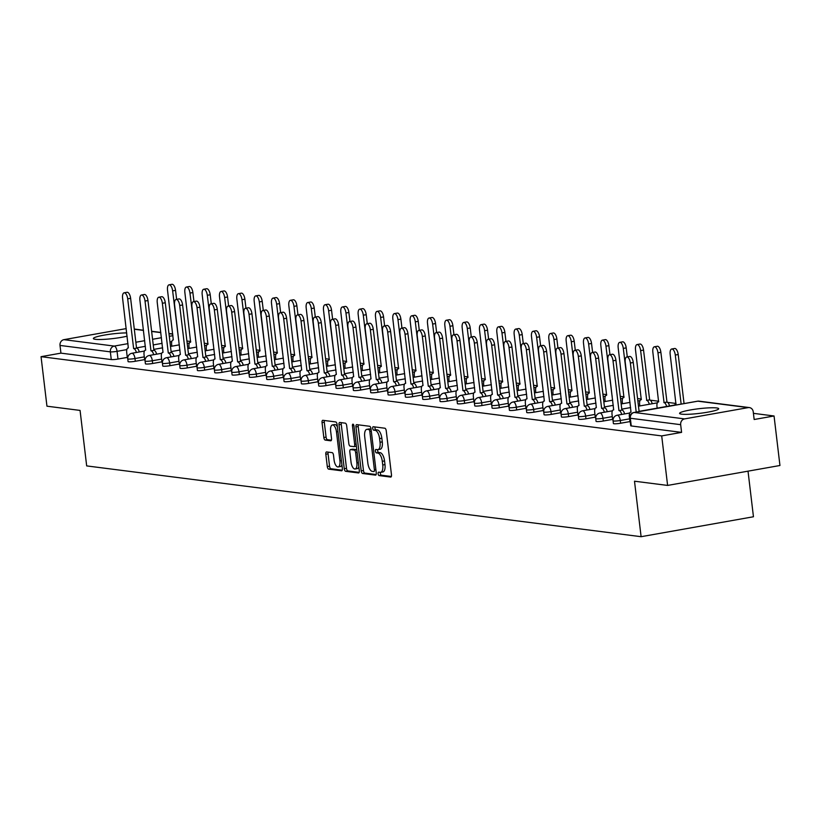 <?xml version="1.0" encoding="UTF-8"?>
<svg xmlns="http://www.w3.org/2000/svg" width="821" height="821" viewBox="0 0 821 821"><rect width="100%" height="100%" fill="white"/><g stroke="black" fill="none" stroke-linecap="round" stroke-linejoin="round"><path stroke-width="1.23" d="M378.122 473.779A1.734 0.739 -100.1 0 0 379.086 475.585L390.673 477.073A2.473 1.057 -100.1 0 0 390.817 477.063A2.473 1.057 -100.1 0 0 391.473 474.764L386.239 430.799A2.473 1.057 -100.1 0 0 384.854 428.223L373.268 426.735A1.734 0.739 -100.1 0 0 373.165 426.746A1.734 0.739 -100.1 0 0 372.703 428.357A1.734 0.739 -100.1 0 0 373.668 430.163L375.176 430.348A7.933 3.387 -100.1 0 1 379.589 438.609L380.031 442.273A7.933 3.387 -100.1 0 1 377.927 449.641A7.933 3.387 -100.1 0 1 377.475 449.651L375.977 449.456A1.734 0.739 -100.1 0 0 375.874 449.456A1.734 0.739 -100.1 0 0 375.413 451.068A1.734 0.739 -100.1 0 0 376.377 452.874L377.886 453.069A7.933 3.387 -100.1 0 1 382.299 461.33L382.74 464.994A7.933 3.387 -100.1 0 1 380.636 472.352A7.933 3.387 -100.1 0 1 380.185 472.362L378.686 472.167A1.734 0.739 -100.1 0 0 378.584 472.167A1.734 0.739 -100.1 0 0 378.122 473.779M380.4 472.373A1.734 0.739 -100.1 0 0 380.369 473.378A1.734 0.739 -100.1 0 0 381.334 475.195L391.36 476.467M374.981 426.961A1.734 0.739 -100.1 0 0 374.951 427.957A1.734 0.739 -100.1 0 0 375.915 429.763L377.424 429.947L375.176 430.348M377.691 449.662A1.734 0.739 -100.1 0 0 377.66 450.667A1.734 0.739 -100.1 0 0 378.625 452.474L380.123 452.669L377.886 453.069M126.721 332.916A19.683 2.35 -6.8 0 0 105.304 334.927A19.683 2.35 -6.8 0 0 93.378 338.539A19.683 2.35 -6.8 0 0 95.4 339.319A19.683 2.35 -6.8 0 0 127.111 336.179M681.615 414.164A19.683 2.35 -6.8 0 0 703.72 412.819A19.683 2.35 -6.8 0 0 718.693 408.725A19.683 2.35 -6.8 0 0 716.661 407.945A19.683 2.35 -6.8 0 0 694.556 409.289A19.683 2.35 -6.8 0 0 679.593 413.384A19.683 2.35 -6.8 0 0 681.615 414.164M326.625 451.93A2.473 1.057 -100.1 0 0 326.481 451.94A2.473 1.057 -100.1 0 0 325.824 454.239L327.292 466.574A2.473 1.057 -100.1 0 0 328.677 469.15L341.546 470.792A2.473 1.057 -100.1 0 0 341.69 470.792A2.473 1.057 -100.1 0 0 342.347 468.493L337.103 424.529A2.473 1.057 -100.1 0 0 335.717 421.943L322.848 420.301A2.473 1.057 -100.1 0 0 322.715 420.311A2.473 1.057 -100.1 0 0 322.048 422.61L323.833 437.511A2.473 1.057 -100.1 0 0 325.208 440.087L330.719 440.795A2.473 1.057 -100.1 0 0 330.863 440.785A2.473 1.057 -100.1 0 0 331.52 438.486L330.637 431.097A6.63 2.832 -100.1 0 1 332.392 424.95A6.63 2.832 -100.1 0 1 336.466 431.846L339.925 460.786A6.63 2.832 -100.1 0 1 338.16 466.944A6.63 2.832 -100.1 0 1 334.085 460.047L333.511 455.214A2.473 1.057 -100.1 0 0 332.136 452.638L326.625 451.93M684.57 418.895L748.157 407.616A5.049 4.526 97.3 0 1 749.388 407.585A5.049 4.526 97.3 0 1 753.237 411.793L754.16 419.5L774.049 415.98L779.95 465.497L667.606 485.427L634.5 481.209L641.109 536.698L86.677 465.907L80.068 410.418L46.951 406.19L41.05 356.673L661.705 435.91L681.584 432.38L680.671 424.673L630.333 418.248A5.049 0.605 173.2 0 1 629.82 418.043L630.733 425.76A5.049 0.605 173.2 0 0 631.257 425.955L630.333 418.248A5.049 4.526 97.3 0 1 634.233 412.47L684.57 418.895A5.049 4.526 97.3 0 0 680.671 424.673M667.606 485.427L661.705 435.91M361.209 470.905A2.473 1.057 -100.1 0 0 362.595 473.481L375.464 475.123A2.473 1.057 -100.1 0 0 375.608 475.123A2.473 1.057 -100.1 0 0 376.264 472.824L371.02 428.86A2.473 1.057 -100.1 0 0 369.635 426.273L356.766 424.631A2.473 1.057 -100.1 0 0 356.632 424.642A2.473 1.057 -100.1 0 0 355.965 426.941L361.209 470.905L363.457 470.505A2.473 1.057 -100.1 0 0 364.842 473.081L376.141 474.528M358.5 472.958L345.631 471.316A2.473 1.057 -100.1 0 1 344.256 468.74L339.011 424.775A2.473 1.057 -100.1 0 1 339.668 422.476A2.473 1.057 -100.1 0 1 339.812 422.466L345.323 423.174A2.473 1.057 -100.1 0 1 346.698 425.75L348.822 443.586A2.473 1.057 -100.1 0 0 350.208 446.162L353.861 446.634A2.473 1.057 -100.1 0 0 354.005 446.624A2.473 1.057 -100.1 0 0 354.662 444.325L352.445 425.771A1.734 0.739 -100.1 0 1 352.907 424.159A1.734 0.739 -100.1 0 1 353.974 425.966L359.3 470.659A2.473 1.057 -100.1 0 1 358.644 472.958A2.473 1.057 -100.1 0 1 358.5 472.958L358.777 472.917M127.296 357.402L117.978 359.054L117.064 351.347A5.049 0.605 173.2 0 1 110.342 351.86L60.015 345.436A5.049 4.526 -82.7 0 1 63.915 339.658L126.208 328.605M774.049 415.98L753.421 413.343M676.032 403.46L667.647 402.393M658.699 401.253L650.314 400.176M641.365 399.037L637.568 398.554M624.032 396.82L620.235 396.338M606.698 394.614L602.901 394.131M589.365 392.397L585.568 391.915M572.032 390.18L568.235 389.698M554.698 387.974L550.901 387.491M537.365 385.757L533.578 385.275M520.032 383.551L516.245 383.058M502.698 381.334L498.911 380.852M485.365 379.117L481.578 378.635M468.032 376.911L464.245 376.418M450.698 374.694L446.911 374.212M433.365 372.477L429.578 371.995M416.031 370.271L412.245 369.789M398.698 368.054L394.911 367.572M381.365 365.838L377.578 365.355M364.031 363.631L360.245 363.149M346.698 361.414L342.911 360.932M329.375 359.208L325.578 358.715M312.042 356.991L308.244 356.509M294.708 354.775L290.911 354.292M277.375 352.568L273.578 352.076M260.041 350.351L256.244 349.869M242.708 348.135L238.911 347.652M225.375 345.928L221.578 345.446M208.041 343.712L204.244 343.229M190.708 341.505L186.911 341.013M748.023 471.162L753.452 516.758L641.109 536.698M41.05 356.673L60.939 353.143L60.015 345.436M144.629 359.619L135.311 361.271L134.993 358.531A5.049 0.605 173.2 0 1 127.758 358.849L128.076 361.589A5.049 0.605 -6.8 0 0 135.311 361.271M161.963 361.835L152.644 363.487L152.326 360.747A5.049 0.605 173.2 0 1 145.091 361.055L145.409 363.795A5.049 0.605 -6.8 0 0 152.644 363.487M179.296 364.042L169.978 365.694L169.66 362.954A5.049 0.605 173.2 0 1 162.425 363.272L162.743 366.012A5.049 0.605 -6.8 0 0 169.978 365.694M196.63 366.258L187.311 367.911L186.993 365.171A5.049 0.605 173.2 0 1 179.758 365.489L180.076 368.219A5.049 0.605 -6.8 0 0 187.311 367.911M213.963 368.465L204.645 370.117L204.316 367.387A5.049 0.605 173.2 0 1 197.091 367.695L197.409 370.435A5.049 0.605 -6.8 0 0 204.645 370.117M231.286 370.682L221.978 372.334L221.649 369.594A5.049 0.605 173.2 0 1 214.414 369.912L214.743 372.652A5.049 0.605 -6.8 0 0 221.978 372.334M248.619 372.898L239.311 374.55L238.983 371.81A5.049 0.605 173.2 0 1 231.748 372.129L232.076 374.858A5.049 0.605 -6.8 0 0 239.311 374.55M265.953 375.105L256.645 376.757L256.316 374.027A5.049 0.605 173.2 0 1 249.081 374.335L249.41 377.075A5.049 0.605 -6.8 0 0 256.645 376.757M283.286 377.321L273.978 378.974L273.65 376.234A5.049 0.605 173.2 0 1 266.415 376.552L266.743 379.292A5.049 0.605 -6.8 0 0 273.978 378.974M300.619 379.538L291.311 381.19L290.983 378.45A5.049 0.605 173.2 0 1 283.748 378.768L284.076 381.498A5.049 0.605 -6.8 0 0 291.311 381.19M317.953 381.744L308.645 383.397L308.316 380.667A5.049 0.605 173.2 0 1 301.081 380.975L301.41 383.715A5.049 0.605 -6.8 0 0 308.645 383.397M335.286 383.961L325.978 385.613L325.65 382.873A5.049 0.605 173.2 0 1 318.415 383.191L318.743 385.921A5.049 0.605 -6.8 0 0 325.978 385.613M352.62 386.178L343.311 387.83L342.983 385.09A5.049 0.605 173.2 0 1 335.748 385.398L336.076 388.138A5.049 0.605 -6.8 0 0 343.311 387.83M369.953 388.384L360.645 390.037L360.316 387.296A5.049 0.605 173.2 0 1 353.081 387.615L353.41 390.355A5.049 0.605 -6.8 0 0 360.645 390.037M387.286 390.601L377.978 392.253L377.65 389.513A5.049 0.605 173.2 0 1 370.415 389.831L370.743 392.561A5.049 0.605 -6.8 0 0 377.978 392.253M404.62 392.807L395.312 394.46L394.983 391.73A5.049 0.605 173.2 0 1 387.748 392.038L388.076 394.778A5.049 0.605 -6.8 0 0 395.312 394.46M421.953 395.024L412.645 396.676L412.316 393.936A5.049 0.605 173.2 0 1 405.081 394.254L405.41 396.995A5.049 0.605 -6.8 0 0 412.645 396.676M439.286 397.241L429.978 398.893L429.65 396.153A5.049 0.605 173.2 0 1 422.415 396.471L422.743 399.201A5.049 0.605 -6.8 0 0 429.978 398.893M456.62 399.447L447.312 401.1L446.983 398.37A5.049 0.605 173.2 0 1 439.748 398.678L440.077 401.418A5.049 0.605 -6.8 0 0 447.312 401.1M473.953 401.664L464.645 403.316L464.317 400.576A5.049 0.605 173.2 0 1 457.081 400.894L457.41 403.634A5.049 0.605 -6.8 0 0 464.645 403.316M491.286 403.881L481.978 405.533L481.65 402.793A5.049 0.605 173.2 0 1 474.415 403.101L474.743 405.841A5.049 0.605 -6.8 0 0 481.978 405.533M508.62 406.087L499.312 407.739L498.983 404.999A5.049 0.605 173.2 0 1 491.748 405.317L492.077 408.058A5.049 0.605 -6.8 0 0 499.312 407.739M525.953 408.304L516.645 409.956L516.317 407.216A5.049 0.605 173.2 0 1 509.082 407.534L509.41 410.264A5.049 0.605 -6.8 0 0 516.645 409.956M543.286 410.51L533.978 412.163L533.65 409.433A5.049 0.605 173.2 0 1 526.415 409.741L526.743 412.481A5.049 0.605 -6.8 0 0 533.978 412.163M560.62 412.727L551.302 414.379L550.983 411.639A5.049 0.605 173.2 0 1 543.748 411.957L544.066 414.697A5.049 0.605 -6.8 0 0 551.302 414.379M577.953 414.944L568.635 416.596L568.317 413.856A5.049 0.605 173.2 0 1 561.082 414.174L561.4 416.904A5.049 0.605 -6.8 0 0 568.635 416.596M595.287 417.15L585.968 418.802L585.65 416.073A5.049 0.605 173.2 0 1 578.415 416.38L578.733 419.12A5.049 0.605 -6.8 0 0 585.968 418.802M612.62 419.367L603.302 421.019L602.983 418.279A5.049 0.605 173.2 0 1 595.748 418.597L596.067 421.337A5.049 0.605 -6.8 0 0 603.302 421.019M629.953 421.584L620.635 423.236L620.307 420.496A5.049 0.605 173.2 0 1 613.082 420.814L613.4 423.544A5.049 0.605 -6.8 0 0 620.635 423.236M60.939 353.143L111.266 359.567A5.049 0.605 -6.8 0 0 117.978 359.054M681.584 432.38L631.257 425.955M382.432 471.962A7.933 3.387 -100.1 0 0 382.884 471.952A7.933 3.387 -100.1 0 0 384.987 464.594L382.74 464.994M380.123 452.669A7.933 3.387 -100.1 0 1 384.546 460.93L384.987 464.594M379.723 449.251A7.933 3.387 -100.1 0 0 380.174 449.241A7.933 3.387 -100.1 0 0 382.278 441.872L380.031 442.273M377.424 429.947A7.933 3.387 -100.1 0 1 381.837 438.209L382.278 441.872M358.336 424.837A2.473 1.057 -100.1 0 0 358.213 426.54L363.457 470.505M373.853 471.552A1.734 0.739 -100.1 0 0 373.955 471.552A1.734 0.739 -100.1 0 0 374.417 469.94L369.809 431.353A1.734 0.739 -100.1 0 0 368.845 429.547L367.264 429.342A7.933 3.387 -100.1 0 0 366.813 429.352A7.933 3.387 -100.1 0 0 364.709 436.71L367.849 463.095A7.933 3.387 -100.1 0 0 372.272 471.357L373.853 471.552M368.629 429.096A7.933 3.387 -100.1 0 1 369.06 428.952A7.933 3.387 -100.1 0 1 369.512 428.942L371.051 429.137L368.845 429.547M359.188 472.362L347.878 470.915L345.631 471.316M341.382 422.671A2.473 1.057 -100.1 0 0 341.259 424.375L346.503 468.339A2.473 1.057 -100.1 0 0 347.878 470.915M354.138 446.583L356.109 446.234A2.473 1.057 -100.1 0 0 356.252 446.234A2.473 1.057 -100.1 0 0 356.386 446.183M351.029 462.09A6.63 2.832 -100.1 0 0 355.103 468.986A6.63 2.832 -100.1 0 0 356.868 462.828L355.647 452.638A2.473 1.057 -100.1 0 0 354.272 450.052L350.618 449.59A2.473 1.057 -100.1 0 0 350.475 449.59A2.473 1.057 -100.1 0 0 349.818 451.889L351.029 462.09M355.103 468.986L357.351 468.586A6.63 2.832 -100.1 0 0 358.849 466.831M356.817 449.775A2.473 1.057 -100.1 0 0 356.519 449.651L354.272 450.052M352.589 449.231A2.473 1.057 -100.1 0 1 352.722 449.19A2.473 1.057 -100.1 0 1 352.866 449.19L356.519 449.651M338.16 466.944L340.407 466.544A6.63 2.832 -100.1 0 0 341.905 464.789M337.38 426.838A6.63 2.832 -100.1 0 0 334.64 424.549L332.392 424.95M324.418 420.506A2.473 1.057 -100.1 0 0 324.295 422.21L326.081 437.111A2.473 1.057 -100.1 0 0 327.456 439.687L331.397 440.189M328.195 452.135A2.473 1.057 -100.1 0 0 328.072 453.839L329.539 466.174A2.473 1.057 -100.1 0 0 330.925 468.75L342.224 470.197M681.143 404.106L675.293 355.041A5.809 2.484 -100.1 0 0 671.722 348.997A5.809 2.484 -100.1 0 0 670.172 354.385L675.95 404.137A5.049 2.155 -100.1 0 0 675.652 404.137A5.049 2.155 -100.1 0 0 674.595 405.266M671.722 348.997L674.636 348.484A5.809 2.484 79.9 0 1 678.208 354.528L684.057 403.583M636.203 412.08L630.354 363.015A5.809 2.484 -100.1 0 0 626.782 356.971L629.707 356.458A5.809 2.484 79.9 0 1 633.268 362.502L639.118 411.557M626.782 356.971A5.809 2.484 -100.1 0 0 625.243 362.369L631.01 412.111A5.049 2.155 -100.1 0 0 630.723 412.111A5.049 2.155 -100.1 0 0 629.379 416.801L630.015 422.097M666.621 406.477A5.049 2.155 -100.1 0 0 664.056 402.618L657.96 352.825A5.809 2.484 -100.1 0 0 654.388 346.79A5.809 2.484 -100.1 0 0 652.849 352.178L658.616 401.921A5.049 2.155 -100.1 0 0 658.319 401.931A5.049 2.155 -100.1 0 0 656.985 406.611L657.169 408.15M654.388 346.79L657.303 346.267A5.809 2.484 79.9 0 1 660.874 352.312L666.98 402.095A5.049 2.155 79.9 0 1 669.536 405.954M666.806 402.074L663.891 402.598M649.288 404.26A5.049 2.155 -100.1 0 0 646.722 400.402L640.626 350.618A5.809 2.484 -100.1 0 0 637.055 344.574A5.809 2.484 -100.1 0 0 635.516 349.962L641.283 399.704A5.049 2.155 -100.1 0 0 640.985 399.714A5.049 2.155 -100.1 0 0 639.651 404.404L639.836 405.933M637.055 344.574L639.97 344.05A5.809 2.484 79.9 0 1 643.541 350.095L649.647 399.889A5.049 2.155 79.9 0 1 652.202 403.737M649.473 399.868L646.558 400.381M621.682 414.451A5.049 2.155 -100.1 0 0 619.116 410.592L622.041 410.069A5.049 2.155 79.9 0 1 624.596 413.928M618.952 410.572L613.02 360.799A5.809 2.484 -100.1 0 0 609.449 354.764L612.374 354.241A5.809 2.484 79.9 0 1 615.935 360.286L621.877 410.048M609.449 354.764A5.809 2.484 -100.1 0 0 607.909 360.152L613.677 409.895A5.049 2.155 -100.1 0 0 613.39 409.905A5.049 2.155 -100.1 0 0 612.045 414.584L612.682 419.88M604.348 412.234A5.049 2.155 -100.1 0 0 601.783 408.376L604.708 407.863A5.049 2.155 79.9 0 1 607.263 411.711M601.619 408.355L595.687 358.592A5.809 2.484 -100.1 0 0 592.115 352.548L595.04 352.035A5.809 2.484 79.9 0 1 598.601 358.069L604.543 407.842M592.115 352.548A5.809 2.484 -100.1 0 0 590.576 357.935L596.344 407.688A5.049 2.155 -100.1 0 0 596.056 407.688A5.049 2.155 -100.1 0 0 594.712 412.378L595.348 417.673M629.512 398.216A5.049 2.155 -100.1 0 0 629.389 398.195L623.293 348.402A5.809 2.484 -100.1 0 0 619.722 342.357A5.809 2.484 -100.1 0 0 618.182 347.755L623.95 397.497A5.049 2.155 -100.1 0 0 623.652 397.497A5.049 2.155 -100.1 0 0 622.318 402.187L622.503 403.727M619.722 342.357L622.636 341.844A5.809 2.484 79.9 0 1 626.207 347.888L627.285 356.889M612.056 395.979L612.179 395.958A5.049 2.155 -100.1 0 0 612.056 395.979L605.96 346.185A5.809 2.484 -100.1 0 0 602.388 340.151A5.809 2.484 -100.1 0 0 600.849 345.538L606.616 395.281A5.049 2.155 -100.1 0 0 606.329 395.291A5.049 2.155 -100.1 0 0 604.985 399.971L605.169 401.51M602.388 340.151L605.303 339.627A5.809 2.484 79.9 0 1 608.874 345.672L609.952 354.672M594.845 393.793A5.049 2.155 -100.1 0 0 594.722 393.762L588.626 343.978A5.809 2.484 -100.1 0 0 585.055 337.934A5.809 2.484 -100.1 0 0 583.515 343.322L589.283 393.074A5.049 2.155 -100.1 0 0 588.996 393.074A5.049 2.155 -100.1 0 0 587.651 397.764L587.836 399.293M585.055 337.934L587.969 337.421A5.809 2.484 79.9 0 1 591.541 343.455L592.618 352.455M587.015 410.018A5.049 2.155 -100.1 0 0 584.449 406.169L587.374 405.646A5.049 2.155 79.9 0 1 589.93 409.505M584.285 406.149L578.353 356.376A5.809 2.484 -100.1 0 0 574.782 350.331L577.707 349.818A5.809 2.484 79.9 0 1 581.268 355.862L587.21 405.625M574.782 350.331A5.809 2.484 -100.1 0 0 573.243 355.729L579.01 405.471A5.049 2.155 -100.1 0 0 578.723 405.482A5.049 2.155 -100.1 0 0 577.379 410.161L578.015 415.457M569.682 407.811A5.049 2.155 -100.1 0 0 567.116 403.953L570.041 403.439A5.049 2.155 79.9 0 1 572.606 407.288M566.952 403.932L561.02 354.169A5.809 2.484 -100.1 0 0 557.449 348.125L560.374 347.601A5.809 2.484 79.9 0 1 563.945 353.646L569.877 403.409M557.449 348.125A5.809 2.484 -100.1 0 0 555.909 353.512L561.677 403.255A5.049 2.155 -100.1 0 0 561.39 403.265A5.049 2.155 -100.1 0 0 560.045 407.955L560.681 413.25M552.348 405.595A5.049 2.155 -100.1 0 0 549.783 401.736L552.707 401.223A5.049 2.155 79.9 0 1 555.273 405.081M549.618 401.715L543.687 351.952A5.809 2.484 -100.1 0 0 540.115 345.908L543.04 345.395A5.809 2.484 79.9 0 1 546.612 351.429L552.543 401.202M540.115 345.908A5.809 2.484 -100.1 0 0 538.576 351.296L544.344 401.048A5.049 2.155 -100.1 0 0 544.056 401.048A5.049 2.155 -100.1 0 0 542.712 405.738L543.348 411.034M577.512 391.576A5.049 2.155 -100.1 0 0 577.389 391.555L571.293 341.762A5.809 2.484 -100.1 0 0 567.722 335.717A5.809 2.484 -100.1 0 0 566.182 341.115L571.95 390.858A5.049 2.155 -100.1 0 0 571.662 390.868A5.049 2.155 -100.1 0 0 570.318 395.548L570.503 397.087M567.722 335.717L570.646 335.204A5.809 2.484 79.9 0 1 574.207 341.249L575.285 350.249M535.015 403.378A5.049 2.155 -100.1 0 0 532.449 399.529L535.374 399.006A5.049 2.155 79.9 0 1 537.94 402.865M532.285 399.509L526.353 349.736A5.809 2.484 -100.1 0 0 522.782 343.701L525.707 343.178A5.809 2.484 79.9 0 1 529.278 349.223L535.21 398.985M522.782 343.701A5.809 2.484 -100.1 0 0 521.243 349.089L527.01 398.832A5.049 2.155 -100.1 0 0 526.723 398.842A5.049 2.155 -100.1 0 0 525.378 403.522L526.015 408.817M560.179 389.359A5.049 2.155 -100.1 0 0 560.055 389.339L553.959 339.555A5.809 2.484 -100.1 0 0 550.388 333.511A5.809 2.484 -100.1 0 0 548.849 338.899L554.616 388.641A5.049 2.155 -100.1 0 0 554.329 388.651A5.049 2.155 -100.1 0 0 552.985 393.341L553.169 394.87M550.388 333.511L553.313 332.987A5.809 2.484 79.9 0 1 556.874 339.032L557.952 348.032M517.682 401.171A5.049 2.155 -100.1 0 0 515.126 397.313L518.041 396.8A5.049 2.155 79.9 0 1 520.606 400.648M514.952 397.292L509.02 347.529A5.809 2.484 -100.1 0 0 505.449 341.485L508.373 340.961A5.809 2.484 79.9 0 1 511.945 347.006L517.877 396.779M505.449 341.485A5.809 2.484 -100.1 0 0 503.909 346.873L509.677 396.615A5.049 2.155 -100.1 0 0 509.389 396.625A5.049 2.155 -100.1 0 0 508.045 401.315L508.681 406.611M542.845 387.153A5.049 2.155 -100.1 0 0 542.722 387.122L536.626 337.339A5.809 2.484 -100.1 0 0 533.055 331.294A5.809 2.484 -100.1 0 0 531.515 336.682L537.283 386.434A5.049 2.155 -100.1 0 0 536.996 386.434A5.049 2.155 -100.1 0 0 535.651 391.124L535.836 392.664M533.055 331.294L535.98 330.781A5.809 2.484 79.9 0 1 539.541 336.815L540.618 345.815M500.348 398.955A5.049 2.155 -100.1 0 0 497.793 395.106L500.707 394.583A5.049 2.155 79.9 0 1 503.273 398.442M497.618 395.075L491.687 345.313A5.809 2.484 -100.1 0 0 488.115 339.268L491.04 338.755A5.809 2.484 79.9 0 1 494.611 344.799L500.543 394.562M488.115 339.268A5.809 2.484 -100.1 0 0 486.576 344.656L492.343 394.408A5.049 2.155 -100.1 0 0 492.056 394.408A5.049 2.155 -100.1 0 0 490.712 399.098L491.348 404.394M525.522 384.936A5.049 2.155 -100.1 0 0 525.389 384.916L519.293 335.122A5.809 2.484 -100.1 0 0 515.721 329.088A5.809 2.484 -100.1 0 0 514.182 334.475L519.95 384.218A5.049 2.155 -100.1 0 0 519.662 384.228A5.049 2.155 -100.1 0 0 518.318 388.908L518.503 390.447M515.721 329.088L518.646 328.564A5.809 2.484 79.9 0 1 522.218 334.609L523.285 343.609M483.015 396.748A5.049 2.155 -100.1 0 0 480.459 392.89L483.374 392.366A5.049 2.155 79.9 0 1 485.94 396.225M480.285 392.869L474.353 343.096A5.809 2.484 -100.1 0 0 470.782 337.062L473.707 336.538A5.809 2.484 79.9 0 1 477.278 342.583L483.21 392.346M470.782 337.062A5.809 2.484 -100.1 0 0 469.243 342.449L475.01 392.192A5.049 2.155 -100.1 0 0 474.723 392.202A5.049 2.155 -100.1 0 0 473.378 396.882L474.015 402.177M508.189 382.719A5.049 2.155 -100.1 0 0 508.055 382.699L501.959 332.916A5.809 2.484 -100.1 0 0 498.388 326.871A5.809 2.484 -100.1 0 0 496.849 332.259L502.616 382.001A5.049 2.155 -100.1 0 0 502.329 382.011A5.049 2.155 -100.1 0 0 500.984 386.701L501.169 388.23M498.388 326.871L501.313 326.348A5.809 2.484 79.9 0 1 504.884 332.392L505.952 341.392M490.855 380.513A5.049 2.155 -100.1 0 0 490.722 380.482L484.626 330.699A5.809 2.484 -100.1 0 0 481.055 324.654A5.809 2.484 -100.1 0 0 479.515 330.042L485.283 379.795A5.049 2.155 -100.1 0 0 484.995 379.795A5.049 2.155 -100.1 0 0 483.651 384.485L483.836 386.024M481.055 324.654L483.98 324.141A5.809 2.484 79.9 0 1 487.551 330.186L488.618 339.186M473.399 378.276L473.512 378.255A5.049 2.155 -100.1 0 0 473.399 378.276L467.293 328.482A5.809 2.484 -100.1 0 0 463.721 322.448A5.809 2.484 -100.1 0 0 462.182 327.836L467.949 377.578A5.049 2.155 -100.1 0 0 467.662 377.588A5.049 2.155 -100.1 0 0 466.318 382.268L466.502 383.807M463.721 322.448L466.646 321.924A5.809 2.484 79.9 0 1 470.217 327.969L471.285 336.969M456.189 376.09A5.049 2.155 -100.1 0 0 456.066 376.059L449.959 326.276A5.809 2.484 -100.1 0 0 446.388 320.231A5.809 2.484 -100.1 0 0 444.849 325.619L450.616 375.371A5.049 2.155 -100.1 0 0 450.329 375.371A5.049 2.155 -100.1 0 0 448.984 380.061L449.169 381.591M446.388 320.231L449.313 319.718A5.809 2.484 79.9 0 1 452.884 325.752L453.951 334.752M438.855 373.873A5.049 2.155 -100.1 0 0 438.732 373.853L432.626 324.059A5.809 2.484 -100.1 0 0 429.055 318.014A5.809 2.484 -100.1 0 0 427.515 323.412L433.283 373.155A5.049 2.155 -100.1 0 0 432.995 373.155A5.049 2.155 -100.1 0 0 431.651 377.845L431.836 379.384M429.055 318.014L431.979 317.501A5.809 2.484 79.9 0 1 435.551 323.546L436.618 332.546M421.522 371.656A5.049 2.155 -100.1 0 0 421.399 371.636L415.293 321.853A5.809 2.484 -100.1 0 0 411.721 315.808A5.809 2.484 -100.1 0 0 410.182 321.196L415.949 370.938A5.049 2.155 -100.1 0 0 415.662 370.948A5.049 2.155 -100.1 0 0 414.318 375.638L414.502 377.167M411.721 315.808L414.646 315.285A5.809 2.484 79.9 0 1 418.217 321.329L419.285 330.329M465.681 394.532A5.049 2.155 -100.1 0 0 463.126 390.673L466.041 390.16A5.049 2.155 79.9 0 1 468.606 394.008M462.952 390.652L457.02 340.889A5.809 2.484 -100.1 0 0 453.449 334.845L456.373 334.332A5.809 2.484 79.9 0 1 459.945 340.366L465.876 390.139M453.449 334.845A5.809 2.484 -100.1 0 0 451.909 340.233L457.677 389.985A5.049 2.155 -100.1 0 0 457.389 389.985A5.049 2.155 -100.1 0 0 456.045 394.675L456.681 399.971M448.348 392.315A5.049 2.155 -100.1 0 0 445.793 388.466L448.707 387.943A5.049 2.155 79.9 0 1 451.273 391.802M445.618 388.446L439.687 338.673A5.809 2.484 -100.1 0 0 436.115 332.628L439.04 332.115A5.809 2.484 79.9 0 1 442.611 338.16L448.543 387.923M436.115 332.628A5.809 2.484 -100.1 0 0 434.576 338.026L440.343 387.769A5.049 2.155 -100.1 0 0 440.056 387.769A5.049 2.155 -100.1 0 0 438.712 392.459L439.348 397.754M431.015 390.108A5.049 2.155 -100.1 0 0 428.459 386.25L431.374 385.726A5.049 2.155 79.9 0 1 433.94 389.585M428.285 386.229L422.353 336.466A5.809 2.484 -100.1 0 0 418.782 330.422L421.707 329.898A5.809 2.484 79.9 0 1 425.278 335.943L431.21 385.706M418.782 330.422A5.809 2.484 -100.1 0 0 417.242 335.81L423.01 385.552A5.049 2.155 -100.1 0 0 422.723 385.562A5.049 2.155 -100.1 0 0 421.389 390.252L422.015 395.537M413.681 387.892A5.049 2.155 -100.1 0 0 411.126 384.033L414.041 383.52A5.049 2.155 79.9 0 1 416.606 387.379M410.962 384.012L405.02 334.25A5.809 2.484 -100.1 0 0 401.448 328.205L404.373 327.692A5.809 2.484 79.9 0 1 407.945 333.726L413.876 383.499M401.448 328.205A5.809 2.484 -100.1 0 0 399.909 333.593L405.677 383.345A5.049 2.155 -100.1 0 0 405.389 383.345A5.049 2.155 -100.1 0 0 404.055 388.035L404.681 393.331M396.348 385.675A5.049 2.155 -100.1 0 0 393.793 381.827L396.707 381.303A5.049 2.155 79.9 0 1 399.273 385.162M393.628 381.806L387.686 332.033A5.809 2.484 -100.1 0 0 384.115 325.988L387.04 325.475A5.809 2.484 79.9 0 1 390.611 331.52L396.543 381.283M384.115 325.988A5.809 2.484 -100.1 0 0 382.576 331.386L388.343 381.129A5.049 2.155 -100.1 0 0 388.056 381.139A5.049 2.155 -100.1 0 0 386.722 385.819L387.348 391.114M379.015 383.469A5.049 2.155 -100.1 0 0 376.459 379.61L379.374 379.097A5.049 2.155 79.9 0 1 381.939 382.945M376.295 379.589L370.353 329.826A5.809 2.484 -100.1 0 0 366.792 323.782L369.707 323.258A5.809 2.484 79.9 0 1 373.278 329.303L379.21 379.066M366.792 323.782A5.809 2.484 -100.1 0 0 365.242 329.17L371.01 378.912A5.049 2.155 -100.1 0 0 370.723 378.922A5.049 2.155 -100.1 0 0 369.388 383.612L370.014 388.908M404.189 369.45A5.049 2.155 -100.1 0 0 404.065 369.419L397.959 319.636A5.809 2.484 -100.1 0 0 394.388 313.591A5.809 2.484 -100.1 0 0 392.849 318.979L398.616 368.732A5.049 2.155 -100.1 0 0 398.329 368.732A5.049 2.155 -100.1 0 0 396.984 373.422L397.169 374.951M394.388 313.591L397.313 313.078A5.809 2.484 79.9 0 1 400.884 319.112L401.951 328.113M361.681 381.252A5.049 2.155 -100.1 0 0 359.126 377.393L362.051 376.88A5.049 2.155 79.9 0 1 364.606 380.739M358.962 377.373L353.02 327.61A5.809 2.484 -100.1 0 0 349.459 321.565L352.373 321.052A5.809 2.484 79.9 0 1 355.945 327.086L361.876 376.86M349.459 321.565A5.809 2.484 -100.1 0 0 347.909 326.953L353.677 376.706A5.049 2.155 -100.1 0 0 353.389 376.706A5.049 2.155 -100.1 0 0 352.055 381.396L352.681 386.691M386.855 367.233A5.049 2.155 -100.1 0 0 386.732 367.213L380.626 317.419A5.809 2.484 -100.1 0 0 377.055 311.375A5.809 2.484 -100.1 0 0 375.515 316.773L381.283 366.515A5.049 2.155 -100.1 0 0 380.995 366.525A5.049 2.155 -100.1 0 0 379.651 371.205L379.836 372.744M377.055 311.375L379.979 310.861A5.809 2.484 79.9 0 1 383.551 316.906L384.618 325.906M344.348 379.035A5.049 2.155 -100.1 0 0 341.793 375.187L344.717 374.663A5.049 2.155 79.9 0 1 347.273 378.522M341.628 375.166L335.686 325.393A5.809 2.484 -100.1 0 0 332.125 319.359L335.04 318.835A5.809 2.484 79.9 0 1 338.611 324.88L344.543 374.643M332.125 319.359A5.809 2.484 -100.1 0 0 330.576 324.747L336.343 374.489A5.049 2.155 -100.1 0 0 336.056 374.499A5.049 2.155 -100.1 0 0 334.722 379.179L335.348 384.474M369.522 365.017A5.049 2.155 -100.1 0 0 369.399 364.996L363.293 315.213A5.809 2.484 -100.1 0 0 359.721 309.168A5.809 2.484 -100.1 0 0 358.182 314.556L363.949 364.298A5.049 2.155 -100.1 0 0 363.662 364.308A5.049 2.155 -100.1 0 0 362.328 368.998L362.502 370.528M359.721 309.168L362.646 308.645A5.809 2.484 79.9 0 1 366.217 314.689L367.285 323.69M327.015 376.829A5.049 2.155 -100.1 0 0 324.459 372.97L327.384 372.457A5.049 2.155 79.9 0 1 329.939 376.305M324.295 372.95L318.353 323.187A5.809 2.484 -100.1 0 0 314.792 317.142L317.706 316.619A5.809 2.484 79.9 0 1 321.278 322.663L327.21 372.436M314.792 317.142A5.809 2.484 -100.1 0 0 313.242 322.53L319.01 372.272A5.049 2.155 -100.1 0 0 318.722 372.282A5.049 2.155 -100.1 0 0 317.388 376.972L318.014 382.268M352.188 362.81A5.049 2.155 -100.1 0 0 352.065 362.779L345.959 312.996A5.809 2.484 -100.1 0 0 342.388 306.951A5.809 2.484 -100.1 0 0 340.848 312.339L346.616 362.092A5.049 2.155 -100.1 0 0 346.329 362.092A5.049 2.155 -100.1 0 0 344.994 366.782L345.169 368.321M342.388 306.951L345.313 306.438A5.809 2.484 79.9 0 1 348.884 312.473L349.951 321.483M309.691 374.612A5.049 2.155 -100.1 0 0 307.126 370.764L310.051 370.24A5.049 2.155 79.9 0 1 312.606 374.099M306.962 370.733L301.03 320.97A5.809 2.484 -100.1 0 0 297.459 314.925L300.373 314.412A5.809 2.484 79.9 0 1 303.944 320.457L309.876 370.22M297.459 314.925A5.809 2.484 -100.1 0 0 295.919 320.323L301.687 370.066A5.049 2.155 -100.1 0 0 301.389 370.066A5.049 2.155 -100.1 0 0 300.055 374.756L300.681 380.051M334.732 360.573L334.845 360.552A5.049 2.155 -100.1 0 0 334.732 360.573L328.626 310.779A5.809 2.484 -100.1 0 0 325.054 304.745A5.809 2.484 -100.1 0 0 323.515 310.133L329.283 359.875A5.049 2.155 -100.1 0 0 328.995 359.885A5.049 2.155 -100.1 0 0 327.661 364.565L327.836 366.104M325.054 304.745L327.979 304.222A5.809 2.484 79.9 0 1 331.551 310.266L332.628 319.266M292.358 372.406A5.049 2.155 -100.1 0 0 289.792 368.547L292.717 368.024A5.049 2.155 79.9 0 1 295.273 371.882M289.628 368.526L283.697 318.753A5.809 2.484 -100.1 0 0 280.125 312.719L283.04 312.196A5.809 2.484 79.9 0 1 286.611 318.24L292.543 368.003M280.125 312.719A5.809 2.484 -100.1 0 0 278.586 318.107L284.353 367.849A5.049 2.155 -100.1 0 0 284.056 367.859A5.049 2.155 -100.1 0 0 282.722 372.539L283.348 377.834M317.522 358.377A5.049 2.155 -100.1 0 0 317.399 358.356L311.292 308.573A5.809 2.484 -100.1 0 0 307.731 302.528A5.809 2.484 -100.1 0 0 306.182 307.916L311.949 357.658A5.049 2.155 -100.1 0 0 311.662 357.669A5.049 2.155 -100.1 0 0 310.328 362.359L310.502 363.888M307.731 302.528L310.646 302.005A5.809 2.484 79.9 0 1 314.217 308.049L315.295 317.05M275.025 370.189A5.049 2.155 -100.1 0 0 272.459 366.33L275.384 365.817A5.049 2.155 79.9 0 1 277.939 369.666M272.295 366.31L266.363 316.547A5.809 2.484 -100.1 0 0 262.792 310.502L265.706 309.989A5.809 2.484 79.9 0 1 269.278 316.023L275.209 365.797M262.792 310.502A5.809 2.484 -100.1 0 0 261.252 315.89L267.02 365.643A5.049 2.155 -100.1 0 0 266.722 365.643A5.049 2.155 -100.1 0 0 265.388 370.333L266.014 375.628M300.188 356.17A5.049 2.155 -100.1 0 0 300.065 356.15L293.959 306.356A5.809 2.484 -100.1 0 0 290.398 300.312A5.809 2.484 -100.1 0 0 288.848 305.71L294.616 355.452A5.049 2.155 -100.1 0 0 294.329 355.452A5.049 2.155 -100.1 0 0 292.994 360.142L293.179 361.681M290.398 300.312L293.313 299.798A5.809 2.484 79.9 0 1 296.884 305.843L297.961 314.843M257.691 367.972A5.049 2.155 -100.1 0 0 255.126 364.124L258.051 363.6A5.049 2.155 79.9 0 1 260.606 367.459M254.962 364.103L249.03 314.33A5.809 2.484 -100.1 0 0 245.458 308.286L248.373 307.772A5.809 2.484 79.9 0 1 251.944 313.817L257.886 363.58M245.458 308.286A5.809 2.484 -100.1 0 0 243.919 313.684L249.687 363.426A5.049 2.155 -100.1 0 0 249.399 363.436A5.049 2.155 -100.1 0 0 248.055 368.116L248.681 373.411M282.855 353.954A5.049 2.155 -100.1 0 0 282.732 353.933L276.626 304.139A5.809 2.484 -100.1 0 0 273.065 298.105A5.809 2.484 -100.1 0 0 271.515 303.493L277.282 353.235A5.049 2.155 -100.1 0 0 276.995 353.246A5.049 2.155 -100.1 0 0 275.661 357.925L275.846 359.465M273.065 298.105L275.979 297.582A5.809 2.484 79.9 0 1 279.55 303.626L280.628 312.627M240.358 365.766A5.049 2.155 -100.1 0 0 237.792 361.907L240.717 361.394A5.049 2.155 79.9 0 1 243.273 365.242M237.628 361.887L231.696 312.124A5.809 2.484 -100.1 0 0 228.125 306.079L231.04 305.556A5.809 2.484 79.9 0 1 234.611 311.6L240.553 361.363M228.125 306.079A5.809 2.484 -100.1 0 0 226.586 311.467L232.353 361.209A5.049 2.155 -100.1 0 0 232.066 361.219A5.049 2.155 -100.1 0 0 230.722 365.909L231.348 371.205M265.522 351.747A5.049 2.155 -100.1 0 0 265.399 351.716L259.303 301.933A5.809 2.484 -100.1 0 0 255.731 295.888A5.809 2.484 -100.1 0 0 254.182 301.276L259.949 351.029A5.049 2.155 -100.1 0 0 259.662 351.029A5.049 2.155 -100.1 0 0 258.328 355.719L258.512 357.248M255.731 295.888L258.646 295.375A5.809 2.484 79.9 0 1 262.217 301.41L263.295 310.41M223.025 363.549A5.049 2.155 -100.1 0 0 220.459 359.69L223.384 359.177A5.049 2.155 79.9 0 1 225.939 363.036M220.295 359.67L214.363 309.907A5.809 2.484 -100.1 0 0 210.792 303.862L213.706 303.349A5.809 2.484 79.9 0 1 217.278 309.384L223.22 359.157M210.792 303.862A5.809 2.484 -100.1 0 0 209.252 309.25L215.02 359.003A5.049 2.155 -100.1 0 0 214.733 359.003A5.049 2.155 -100.1 0 0 213.388 363.693L214.024 368.988M248.188 349.53A5.049 2.155 -100.1 0 0 248.065 349.51L241.969 299.716A5.809 2.484 -100.1 0 0 238.398 293.672A5.809 2.484 -100.1 0 0 236.859 299.07L242.626 348.812A5.049 2.155 -100.1 0 0 242.328 348.822A5.049 2.155 -100.1 0 0 240.994 353.502L241.179 355.041M238.398 293.672L241.312 293.159A5.809 2.484 79.9 0 1 244.884 299.203L245.961 308.203M205.691 361.332A5.049 2.155 -100.1 0 0 203.126 357.484L206.05 356.961A5.049 2.155 79.9 0 1 208.606 360.819M202.961 357.463L197.03 307.69A5.809 2.484 -100.1 0 0 193.458 301.656L196.383 301.133A5.809 2.484 79.9 0 1 199.944 307.177L205.886 356.94M193.458 301.656A5.809 2.484 -100.1 0 0 191.919 307.044L197.687 356.786A5.049 2.155 -100.1 0 0 197.399 356.796A5.049 2.155 -100.1 0 0 196.055 361.476L196.691 366.771M230.855 347.314A5.049 2.155 -100.1 0 0 230.732 347.293L224.636 297.51A5.809 2.484 -100.1 0 0 221.065 291.465A5.809 2.484 -100.1 0 0 219.525 296.853L225.293 346.595A5.049 2.155 -100.1 0 0 224.995 346.606A5.049 2.155 -100.1 0 0 223.661 351.296L223.846 352.825M221.065 291.465L223.979 290.942A5.809 2.484 79.9 0 1 227.55 296.986L228.628 305.987M188.358 359.126A5.049 2.155 -100.1 0 0 185.792 355.267L188.717 354.754A5.049 2.155 79.9 0 1 191.272 358.603M185.628 355.247L179.696 305.484A5.809 2.484 -100.1 0 0 176.125 299.439L179.05 298.916A5.809 2.484 79.9 0 1 182.611 304.96L188.553 354.734M176.125 299.439A5.809 2.484 -100.1 0 0 174.586 304.827L180.353 354.569A5.049 2.155 -100.1 0 0 180.066 354.58A5.049 2.155 -100.1 0 0 178.721 359.27L179.358 364.565M213.522 345.107A5.049 2.155 -100.1 0 0 213.398 345.077L207.303 295.293A5.809 2.484 -100.1 0 0 203.731 289.249A5.809 2.484 -100.1 0 0 202.192 294.636L207.959 344.389A5.049 2.155 -100.1 0 0 207.662 344.389A5.049 2.155 -100.1 0 0 206.328 349.079L206.512 350.608M203.731 289.249L206.646 288.735A5.809 2.484 79.9 0 1 210.217 294.77L211.295 303.77M171.025 356.909A5.049 2.155 -100.1 0 0 168.459 353.051L171.384 352.537A5.049 2.155 79.9 0 1 173.939 356.396M168.295 353.03L162.363 303.267A5.809 2.484 -100.1 0 0 158.792 297.223L161.716 296.709A5.809 2.484 79.9 0 1 165.278 302.754L171.22 352.517M158.792 297.223A5.809 2.484 -100.1 0 0 157.252 302.61L163.02 352.363A5.049 2.155 -100.1 0 0 162.732 352.363A5.049 2.155 -100.1 0 0 161.388 357.053L162.024 362.348M196.065 342.87L196.188 342.85A5.049 2.155 -100.1 0 0 196.065 342.87L189.969 293.076A5.809 2.484 -100.1 0 0 186.398 287.042A5.809 2.484 -100.1 0 0 184.858 292.43L190.626 342.172A5.049 2.155 -100.1 0 0 190.339 342.183A5.049 2.155 -100.1 0 0 188.994 346.862L189.179 348.402M186.398 287.042L189.312 286.519A5.809 2.484 79.9 0 1 192.884 292.563L193.961 301.564M153.691 354.703A5.049 2.155 -100.1 0 0 151.126 350.844L154.05 350.321A5.049 2.155 79.9 0 1 156.616 354.179M150.961 350.824L145.03 301.05A5.809 2.484 -100.1 0 0 141.458 295.016L144.383 294.493A5.809 2.484 79.9 0 1 147.954 300.537L153.886 350.3M141.458 295.016A5.809 2.484 -100.1 0 0 139.919 300.404L145.686 350.146A5.049 2.155 -100.1 0 0 145.399 350.157A5.049 2.155 -100.1 0 0 144.055 354.836L144.691 360.132M178.855 340.674A5.049 2.155 -100.1 0 0 178.732 340.653L172.636 290.87A5.809 2.484 -100.1 0 0 169.064 284.825A5.809 2.484 -100.1 0 0 167.525 290.213L173.293 339.956A5.049 2.155 -100.1 0 0 173.005 339.966A5.049 2.155 -100.1 0 0 171.661 344.656L171.846 346.185M169.064 284.825L171.979 284.302A5.809 2.484 79.9 0 1 175.55 290.347L176.628 299.347M136.358 352.486A5.049 2.155 -100.1 0 0 133.792 348.627L136.717 348.114A5.049 2.155 79.9 0 1 139.283 351.963M133.628 348.607L127.696 298.844A5.809 2.484 -100.1 0 0 124.125 292.799L127.05 292.276A5.809 2.484 79.9 0 1 130.621 298.321L136.553 348.094M124.125 292.799A5.809 2.484 -100.1 0 0 122.586 298.187L128.353 347.93A5.049 2.155 -100.1 0 0 128.066 347.94A5.049 2.155 -100.1 0 0 126.721 352.63L127.358 357.925M381.334 475.195L379.086 475.585M375.915 429.763L373.668 430.163M378.625 452.474L376.377 452.874M171.774 341.639L169.957 341.957M162.106 343.352L153.24 344.923M145.389 346.318L136.522 347.888M126.834 349.613L117.064 351.347A5.049 2.155 79.9 0 0 114.252 346.082L128.004 343.64M135.855 342.244L144.722 340.674M152.573 339.278L161.439 337.708M169.28 336.312L172.944 335.666M172.759 334.147L168.972 333.665M160.834 332.628L151.639 331.458M143.501 330.411L134.305 329.242M63.915 339.658L114.252 346.082A5.049 4.526 97.3 0 0 110.342 351.86L111.266 359.567M748.157 407.616L697.819 401.182L634.233 412.47A5.049 2.155 -100.1 0 0 633.945 412.481A5.049 2.155 -100.1 0 0 633.525 412.665M144.301 356.878L134.993 358.531A5.049 2.155 79.9 0 0 132.171 353.276A5.049 2.155 79.9 0 0 131.883 353.276A5.049 5.049 0 0 0 127.758 358.849M161.634 359.095L152.326 360.747A5.049 2.155 79.9 0 0 149.504 355.483A5.049 2.155 79.9 0 0 149.217 355.493A5.049 5.049 0 0 0 145.091 361.055M178.968 361.302L169.66 362.954A5.049 2.155 79.9 0 0 166.837 357.699A5.049 2.155 79.9 0 0 166.55 357.71A5.049 5.049 0 0 0 162.425 363.272M196.301 363.518L186.993 365.171A5.049 2.155 79.9 0 0 184.171 359.916A5.049 2.155 79.9 0 0 183.883 359.916A5.049 5.049 0 0 0 179.758 365.489M213.634 365.735L204.316 367.387A5.049 2.155 79.9 0 0 201.504 362.123A5.049 2.155 79.9 0 0 201.217 362.133A5.049 5.049 0 0 0 197.091 367.695M230.968 367.941L221.649 369.594A5.049 2.155 79.9 0 0 218.838 364.339A5.049 2.155 79.9 0 0 218.55 364.339A5.049 5.049 0 0 0 214.414 369.912M248.301 370.158L238.983 371.81A5.049 2.155 79.9 0 0 236.171 366.546A5.049 2.155 79.9 0 0 235.884 366.556A5.049 5.049 0 0 0 231.748 372.129M265.635 372.375L256.316 374.027A5.049 2.155 79.9 0 0 253.504 368.762A5.049 2.155 79.9 0 0 253.217 368.773A5.049 5.049 0 0 0 249.081 374.335M282.968 374.581L273.65 376.234A5.049 2.155 79.9 0 0 270.838 370.979A5.049 2.155 79.9 0 0 270.55 370.979A5.049 5.049 0 0 0 266.415 376.552M300.301 376.798L290.983 378.45A5.049 2.155 79.9 0 0 288.171 373.186A5.049 2.155 79.9 0 0 287.884 373.196A5.049 5.049 0 0 0 283.748 378.768M317.624 379.015L308.316 380.667A5.049 2.155 79.9 0 0 305.504 375.402A5.049 2.155 79.9 0 0 305.217 375.413A5.049 5.049 0 0 0 301.081 380.975M334.958 381.221L325.65 382.873A5.049 2.155 79.9 0 0 322.838 377.619A5.049 2.155 79.9 0 0 322.55 377.619A5.049 5.049 0 0 0 318.415 383.191M352.291 383.438L342.983 385.09A5.049 2.155 79.9 0 0 340.171 379.825A5.049 2.155 79.9 0 0 339.884 379.836A5.049 5.049 0 0 0 335.748 385.398M369.624 385.644L360.316 387.296A5.049 2.155 79.9 0 0 357.504 382.042A5.049 2.155 79.9 0 0 357.217 382.042A5.049 5.049 0 0 0 353.081 387.615M386.958 387.861L377.65 389.513A5.049 2.155 79.9 0 0 374.838 384.249A5.049 2.155 79.9 0 0 374.55 384.259A5.049 5.049 0 0 0 370.415 389.831M404.291 390.078L394.983 391.73A5.049 2.155 79.9 0 0 392.171 386.465A5.049 2.155 79.9 0 0 391.884 386.475A5.049 5.049 0 0 0 387.748 392.038M421.625 392.284L412.316 393.936A5.049 2.155 79.9 0 0 409.505 388.682A5.049 2.155 79.9 0 0 409.217 388.682A5.049 5.049 0 0 0 405.081 394.254M438.958 394.501L429.65 396.153A5.049 2.155 79.9 0 0 426.838 390.888A5.049 2.155 79.9 0 0 426.54 390.899A5.049 5.049 0 0 0 422.415 396.471M456.291 396.717L446.983 398.37A5.049 2.155 79.9 0 0 444.171 393.105A5.049 2.155 79.9 0 0 443.874 393.115A5.049 5.049 0 0 0 439.748 398.678M473.625 398.924L464.317 400.576A5.049 2.155 79.9 0 0 461.505 395.322A5.049 2.155 79.9 0 0 461.207 395.322A5.049 5.049 0 0 0 457.081 400.894M490.958 401.141L481.65 402.793A5.049 2.155 79.9 0 0 478.828 397.528A5.049 2.155 79.9 0 0 478.54 397.538A5.049 5.049 0 0 0 474.415 403.101M508.291 403.347L498.983 404.999A5.049 2.155 79.9 0 0 496.161 399.745A5.049 2.155 79.9 0 0 495.874 399.755A5.049 5.049 0 0 0 491.748 405.317M525.625 405.564L516.317 407.216A5.049 2.155 79.9 0 0 513.494 401.962A5.049 2.155 79.9 0 0 513.207 401.962A5.049 5.049 0 0 0 509.082 407.534M542.958 407.78L533.65 409.433A5.049 2.155 79.9 0 0 530.828 404.168A5.049 2.155 79.9 0 0 530.54 404.178A5.049 5.049 0 0 0 526.415 409.741M560.291 409.987L550.983 411.639A5.049 2.155 79.9 0 0 548.161 406.385A5.049 2.155 79.9 0 0 547.874 406.385A5.049 5.049 0 0 0 543.748 411.957M577.625 412.204L568.317 413.856A5.049 2.155 79.9 0 0 565.495 408.591A5.049 2.155 79.9 0 0 565.207 408.601A5.049 5.049 0 0 0 561.082 414.174M594.958 414.42L585.65 416.073A5.049 2.155 79.9 0 0 582.828 410.808A5.049 2.155 79.9 0 0 582.541 410.818A5.049 5.049 0 0 0 578.415 416.38M612.292 416.627L602.983 418.279A5.049 2.155 79.9 0 0 600.161 413.025A5.049 2.155 79.9 0 0 599.874 413.025A5.049 5.049 0 0 0 595.748 418.597M629.625 418.843L620.307 420.496A5.049 2.155 79.9 0 0 617.495 415.231A5.049 2.155 79.9 0 0 617.207 415.241A5.049 5.049 0 0 0 613.082 420.814M629.82 418.043A5.049 5.049 0 0 1 633.945 412.481L697.532 401.192A5.049 2.155 -100.1 0 1 697.819 401.182A5.049 4.526 -82.7 0 1 699.051 401.151A5.049 5.049 0 0 0 697.532 401.192A5.049 2.155 -100.1 0 0 697.255 401.284M384.546 460.93L382.299 461.33M381.837 438.209L379.589 438.609M358.213 426.54L355.965 426.941M364.842 473.081L362.595 473.481M375.885 469.684L374.417 469.94M371.287 431.087L369.809 431.353M369.512 428.942L367.264 429.342M346.503 468.339L344.256 468.74M341.259 424.375L339.011 424.775M356.129 444.069L354.662 444.325M353.892 425.514L352.445 425.771M358.336 462.572L356.868 462.828M357.125 452.371L355.647 452.638M352.866 449.19L350.618 449.59M341.392 460.53L339.925 460.786M337.944 431.579L336.466 431.846M327.456 439.687L325.208 440.087M326.081 437.111L323.833 437.511M324.295 422.21L322.048 422.61M330.925 468.75L328.677 469.15M329.539 466.174L327.292 466.574M328.072 453.839L325.824 454.239M678.208 354.528L675.293 355.041M630.354 363.015L633.268 362.502M666.98 402.095L664.056 402.618M660.874 352.312L657.96 352.825M649.647 399.889L646.722 400.402M643.541 350.095L640.626 350.618M619.116 410.592L622.041 410.069M613.02 360.799L615.935 360.286M601.783 408.376L604.708 407.863M595.687 358.592L598.601 358.069M626.207 347.888L623.293 348.402M608.874 345.672L605.96 346.185M591.541 343.455L588.626 343.978M584.449 406.169L587.374 405.646M578.353 356.376L581.268 355.862M567.116 403.953L570.041 403.439M561.02 354.169L563.945 353.646M549.783 401.736L552.707 401.223M543.687 351.952L546.612 351.429M574.207 341.249L571.293 341.762M532.449 399.529L535.374 399.006M526.353 349.736L529.278 349.223M556.874 339.032L553.959 339.555M515.126 397.313L518.041 396.8M509.02 347.529L511.945 347.006M539.541 336.815L536.626 337.339M497.793 395.106L500.707 394.583M491.687 345.313L494.611 344.799M522.218 334.609L519.293 335.122M480.459 392.89L483.374 392.366M474.353 343.096L477.278 342.583M504.884 332.392L501.959 332.916M487.551 330.186L484.626 330.699M470.217 327.969L467.293 328.482M452.884 325.752L449.959 326.276M435.551 323.546L432.626 324.059M418.217 321.329L415.293 321.853M463.126 390.673L466.041 390.16M457.02 340.889L459.945 340.366M445.793 388.466L448.707 387.943M439.687 338.673L442.611 338.16M428.459 386.25L431.374 385.726M422.353 336.466L425.278 335.943M411.126 384.033L414.041 383.52M405.02 334.25L407.945 333.726M393.793 381.827L396.707 381.303M387.686 332.033L390.611 331.52M376.459 379.61L379.374 379.097M370.353 329.826L373.278 329.303M400.884 319.112L397.959 319.636M359.126 377.393L362.051 376.88M353.02 327.61L355.945 327.086M383.551 316.906L380.626 317.419M341.793 375.187L344.717 374.663M335.686 325.393L338.611 324.88M366.217 314.689L363.293 315.213M324.459 372.97L327.384 372.457M318.353 323.187L321.278 322.663M348.884 312.473L345.959 312.996M307.126 370.764L310.051 370.24M301.03 320.97L303.944 320.457M331.551 310.266L328.626 310.779M289.792 368.547L292.717 368.024M283.697 318.753L286.611 318.24M314.217 308.049L311.292 308.573M272.459 366.33L275.384 365.817M266.363 316.547L269.278 316.023M296.884 305.843L293.959 306.356M255.126 364.124L258.051 363.6M249.03 314.33L251.944 313.817M279.55 303.626L276.626 304.139M237.792 361.907L240.717 361.394M231.696 312.124L234.611 311.6M262.217 301.41L259.303 301.933M220.459 359.69L223.384 359.177M214.363 309.907L217.278 309.384M244.884 299.203L241.969 299.716M203.126 357.484L206.05 356.961M197.03 307.69L199.944 307.177M227.55 296.986L224.636 297.51M185.792 355.267L188.717 354.754M179.696 305.484L182.611 304.96M210.217 294.77L207.303 295.293M168.459 353.051L171.384 352.537M162.363 303.267L165.278 302.754M192.884 292.563L189.969 293.076M151.126 350.844L154.05 350.321M145.03 301.05L147.954 300.537M175.55 290.347L172.636 290.87M133.792 348.627L136.717 348.114M127.696 298.844L130.621 298.321M617.207 415.241L629.758 413.014M639.097 411.352L674.688 405.04M599.874 413.025L612.425 410.798M621.764 409.145L630.631 407.565M638.481 406.179L657.354 402.824M582.541 410.818L595.092 408.591M604.43 406.929L613.297 405.358M621.148 403.963L630.015 402.393M637.866 400.997L640.021 400.617M565.207 408.601L577.758 406.374M587.097 404.712L595.964 403.142M603.815 401.746L612.682 400.176M620.532 398.78L622.687 398.401M547.874 406.385L560.425 404.158M569.764 402.506L578.631 400.935M586.481 399.54L595.348 397.959M603.199 396.574L605.354 396.184M530.54 404.178L543.092 401.951M552.43 400.289L561.297 398.719M569.148 397.323L578.015 395.753M585.866 394.357L588.031 393.977M513.207 401.962L525.758 399.735M535.097 398.082L543.964 396.502M551.815 395.117L560.681 393.536M568.532 392.14L570.698 391.761M495.874 399.755L508.425 397.528M517.764 395.866L526.63 394.296M534.481 392.9L543.348 391.33M551.199 389.934L553.364 389.544M478.54 397.538L491.091 395.312M500.43 393.649L509.297 392.079M517.148 390.683L526.015 389.113M533.866 387.717L536.031 387.338M461.207 395.322L473.758 393.095M483.097 391.443L491.964 389.862M499.815 388.477L508.681 386.896M516.532 385.511L518.698 385.121M443.874 393.115L456.425 390.888M465.764 389.226L474.63 387.656M482.481 386.26L491.348 384.69M499.199 383.294L501.364 382.914M426.54 390.899L439.091 388.672M448.44 387.009L457.297 385.439M465.148 384.043L474.015 382.473M481.865 381.077L484.031 380.698M409.217 388.682L421.758 386.455M431.107 384.803L439.964 383.222M447.814 381.837L456.681 380.256M464.532 378.871L466.697 378.481M391.884 386.475L404.425 384.249M413.774 382.586L422.63 381.016M430.481 379.62L439.348 378.05M447.199 376.654L449.364 376.275M374.55 384.259L387.091 382.032M396.44 380.38L405.307 378.799M413.148 377.403L422.015 375.833M429.865 374.438L432.031 374.058M357.217 382.042L369.758 379.815M379.107 378.163L387.974 376.593M395.814 375.197L404.681 373.627M412.532 372.231L414.697 371.841M339.884 379.836L352.425 377.609M361.774 375.946L370.64 374.376M378.481 372.98L387.348 371.41M395.199 370.014L397.364 369.635M322.55 377.619L335.091 375.392M344.44 373.74L353.307 372.159M361.158 370.774L370.014 369.193M377.865 367.808L380.031 367.418M305.217 375.413L317.758 373.186M327.107 371.523L335.974 369.953M343.825 368.557L352.681 366.987M360.532 365.591L362.697 365.201M287.884 373.196L300.424 370.969M309.774 369.306L318.64 367.736M326.491 366.34L335.348 364.77M343.199 363.375L345.364 362.995M270.55 370.979L283.091 368.752M292.44 367.1L301.307 365.519M309.158 364.134L318.025 362.554M325.865 361.168L328.031 360.778M253.217 368.773L265.758 366.546M275.107 364.883L283.974 363.313M291.824 361.917L300.691 360.347M308.532 358.951L310.697 358.572M235.884 366.556L248.424 364.329M257.773 362.666L266.64 361.096M274.491 359.701L283.358 358.13M291.209 356.735L293.364 356.355M218.55 364.339L231.091 362.112M240.44 360.46L249.307 358.89M257.158 357.494L266.025 355.914M273.875 354.528L276.03 354.138M201.217 362.133L213.768 359.906M223.107 358.243L231.974 356.673M239.824 355.277L248.691 353.707M256.542 352.312L258.697 351.932M183.883 359.916L196.435 357.689M205.773 356.037L214.64 354.456M222.491 353.071L231.358 351.491M239.209 350.095L241.364 349.715M166.55 357.71L179.101 355.483M188.44 353.82L197.307 352.25M205.158 350.854L214.024 349.284M221.875 347.888L224.03 347.499M149.217 355.493L161.768 353.266M171.107 351.604L179.973 350.033M187.824 348.638L196.691 347.067M204.542 345.672L206.697 345.292M131.883 353.276L144.434 351.049M153.773 349.397L162.64 347.817M170.491 346.431L179.358 344.851M187.209 343.465L189.364 343.075M172.738 333.962L168.941 333.48M160.803 332.433L151.618 331.263M143.47 330.227L134.285 329.047M749.388 407.585L699.051 401.151M382.884 471.952L380.636 472.352M380.174 449.241L377.927 449.641M369.06 428.952L366.813 429.352M356.252 446.234L354.005 446.624M352.722 449.19L350.475 449.59"/></g></svg>
